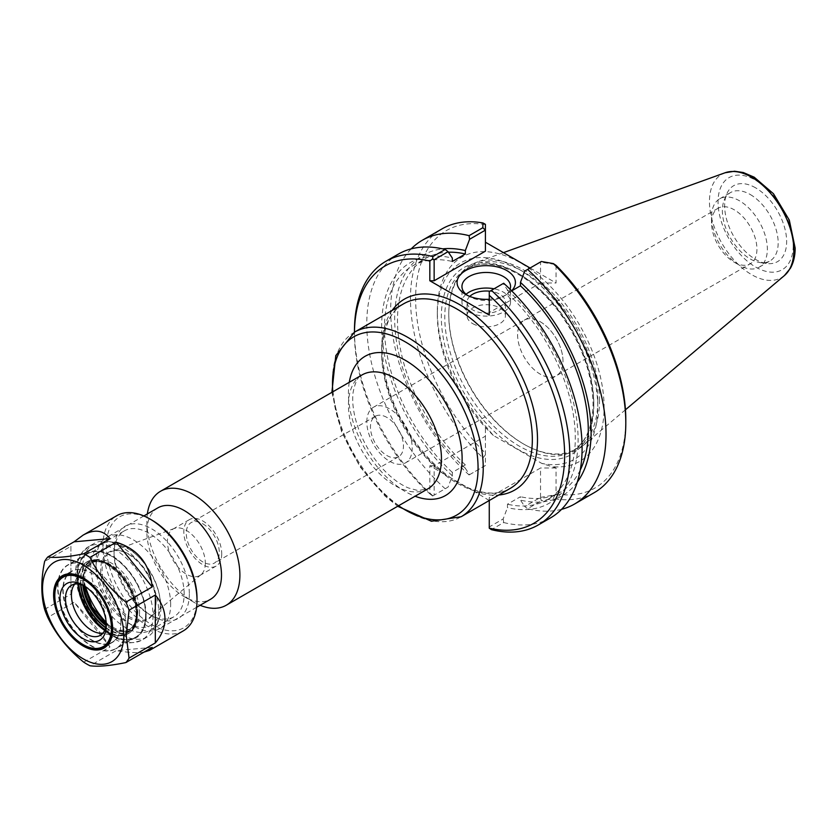 <?xml version="1.0" encoding="UTF-8"?>
<svg xmlns="http://www.w3.org/2000/svg" width="837" height="837" viewBox="0 0 837 837"><rect width="100%" height="100%" fill="white"/><g stroke="black" fill="none" stroke-linecap="round" stroke-linejoin="round"><path stroke-width="0.63" stroke-dasharray="4.18 3.14" d="M147.364 513.918A65.778 37.979 -120 0 0 146.873 521.409A65.778 37.979 -120 0 0 193.378 601.97A65.778 37.979 -120 0 0 200.116 605.287M392.176 310.412A110.243 63.643 -120 0 0 444.51 474.234L474.589 491.601A110.243 63.643 -120 0 0 498.768 495.023M489.268 500.516L474.589 491.601M444.51 474.234L429.831 465.759L429.831 493.83A148.609 85.803 60 0 1 354.459 333.921A148.609 85.803 60 0 1 354.469 332.184L354.459 333.921M170.654 604.46A52.752 30.456 -120 0 0 147.626 551.363A52.752 30.456 -120 0 0 106.979 537.228A52.752 30.456 -120 0 0 96.056 561.386A52.752 30.456 -120 0 0 133.355 625.992A52.752 30.456 -120 0 0 159.731 628.608A52.752 30.456 -120 0 0 170.654 604.46M160.317 604.46A45.449 26.24 60 0 1 128.187 623.01A45.449 26.24 60 0 1 96.056 567.35A45.449 26.24 60 0 1 128.187 548.8A45.449 26.24 60 0 1 160.317 604.46M157.795 507.892A52.752 30.456 -120 0 0 146.873 532.039A52.752 30.456 -120 0 0 184.171 596.655A52.752 30.456 -120 0 0 210.547 599.261M155.703 601.793A38.92 22.473 60 0 1 153.893 612.088A38.92 22.473 60 0 1 108.726 597.137A38.92 22.473 60 0 1 118.362 550.547A38.92 22.473 60 0 1 155.703 601.793M386.956 417.454A23.331 13.465 -120 0 0 375.29 416.303A23.331 13.465 -120 0 0 370.456 426.985A23.331 13.465 -120 0 0 380.636 450.463A23.331 13.465 -120 0 0 398.611 456.709A23.331 13.465 -120 0 0 402.189 438.013A23.331 13.465 -120 0 0 386.956 417.454M202.774 523.795A23.331 13.465 60 0 1 218.018 544.343A23.331 13.465 60 0 1 214.439 563.039A23.331 13.465 60 0 1 191.118 549.574A23.331 13.465 60 0 1 191.118 522.633A23.331 13.465 60 0 1 202.774 523.795M366.826 421.921A32.088 18.529 60 0 1 373.469 407.232A32.088 18.529 60 0 1 405.568 425.761A32.088 18.529 60 0 1 405.568 462.819A32.088 18.529 60 0 1 380.835 454.219A32.088 18.529 60 0 1 366.826 421.921M562.987 361.071A32.088 18.529 -120 0 0 540.294 321.774A32.088 18.529 -120 0 0 524.255 320.184A32.088 18.529 -120 0 0 517.601 334.873A32.088 18.529 -120 0 0 531.61 367.171A32.088 18.529 -120 0 0 556.343 375.761A32.088 18.529 -120 0 0 562.987 361.071M156.09 600.976A38.188 22.044 60 0 1 154.311 611.073A38.188 22.044 60 0 1 149.98 617.193A38.188 22.044 60 0 1 109.992 596.404A38.188 22.044 60 0 1 111.98 551.384A38.188 22.044 60 0 1 119.45 550.694A38.188 22.044 60 0 1 156.09 600.976M205.327 563.249A26.794 15.474 60 0 1 201.047 574.632A26.794 15.474 60 0 1 199.781 575.511A26.794 15.474 60 0 1 172.977 560.037A26.794 15.474 60 0 1 172.977 529.099A26.794 15.474 60 0 1 174.378 528.44A26.794 15.474 60 0 1 194.498 537.218A26.794 15.474 60 0 1 205.327 563.249M221.732 553.78A26.794 15.474 60 0 1 216.176 566.042A26.794 15.474 60 0 1 189.382 550.568A26.794 15.474 60 0 1 189.382 519.631A26.794 15.474 60 0 1 210.035 526.808A26.794 15.474 60 0 1 221.732 553.78M540.451 497.408L554.868 494.897L553.32 498.58L541.351 500.798L540.451 497.408L524.715 506.49L527.603 508.729L541.351 500.798M594.27 492.637A152.271 87.916 60 0 1 553.32 498.58M561.575 509.325A152.271 87.916 60 0 1 527.603 508.729M553.937 466.774A117.933 68.09 -120 0 0 601.018 379.663A117.933 68.09 -120 0 0 509.367 257.325A117.933 68.09 -120 0 0 437.332 311.134A117.933 68.09 -120 0 0 487.5 428.418L493.338 435.439L541.78 463.405L556.04 467.988L556.04 493.945L554.868 494.897M556.04 493.945A148.609 85.803 -120 0 0 625.804 419.944M482.949 457.954L485.408 454.794L485.408 465.456L482.844 467.015L482.949 457.954A152.271 87.916 60 0 1 441.999 228.899M485.408 454.794L485.408 427.205L487.5 428.418M485.324 465.581L469.588 474.663L465.33 468.291L465.33 464.88L452.325 472.392L452.325 475.793L448.067 487.092L434.141 495.138L434.141 465.759L485.408 436.161L485.408 427.205M485.408 436.161L485.408 465.456M485.408 251.163L485.408 224.326M485.408 224.598A148.609 85.803 -120 0 0 415.633 298.61A148.609 85.803 -120 0 0 485.408 453.173M469.588 474.663L482.844 467.015M469.097 474.956A152.271 87.916 60 0 1 411.208 248.861M554.868 264.429L540.535 262.054L541.351 261.5M556.04 265.381L556.04 282.99L540.535 282.99L540.535 262.054M510.068 289.257A24.304 14.03 180 0 1 503.435 296.403A24.304 14.03 180 0 1 469.065 296.403L469.065 296.403A24.304 14.03 180 0 1 467.496 295.409M469.065 296.403L465.623 294.415L469.065 296.403M489.268 299.259A29.169 16.845 0 0 0 506.877 294.415A29.169 16.845 0 0 0 511.627 290.805M466.052 294.279A24.304 14.03 0 0 0 461.951 302.084A24.304 14.03 0 0 0 469.065 312.002A24.304 14.03 0 0 0 495.546 315.047A24.304 14.03 0 0 0 510.549 302.084A24.304 14.03 0 0 0 494.06 288.796M489.268 315.078L489.268 312.588L540.535 282.99M530.083 268.007L556.04 282.99M597.796 400.808A105.368 60.839 60 0 1 575.971 449.05A105.368 60.839 60 0 1 523.282 443.83A105.368 60.839 60 0 1 448.778 314.775A105.368 60.839 60 0 1 470.603 266.543A105.368 60.839 60 0 1 551.803 294.77A105.368 60.839 60 0 1 597.796 400.808M493.338 435.439A113.466 65.506 60 0 1 437.332 314.775A113.466 65.506 60 0 1 509.377 264.21A113.466 65.506 60 0 1 596.122 387.646A113.466 65.506 60 0 1 541.78 463.405M540.535 497.283L540.535 467.988L489.268 497.586L489.268 526.965L503.194 518.919L507.452 507.62L507.452 504.219L520.457 496.707L520.457 500.118L524.715 506.49M556.04 467.988L540.535 467.988M540.451 262.012L524.715 271.104M465.33 468.291A138.911 80.195 60 0 1 395.451 333.335A138.911 80.195 60 0 1 442.689 248.871M429.831 493.83L432.656 495.985L434.141 495.138M429.831 465.759L434.141 465.759M432.656 495.985L448.067 487.092M354.459 330.939A152.271 87.916 -120 0 0 432.875 495.86M398.297 254.134A152.271 87.916 -120 0 0 445.179 488.756M577.321 482.049A138.911 80.195 60 0 1 520.457 500.118M489.268 497.586L489.268 500.076M489.268 526.965L489.268 528.67M503.194 518.919L503.686 522.539L491.382 529.643M503.686 522.539A152.271 87.916 -120 0 0 550.568 517.862M511.689 290.857L507.452 293.306L507.452 289.905L503.194 283.523L489.268 291.569L489.268 312.588M599.512 400.808A106.581 61.54 -120 0 0 556.542 297.428A106.581 61.54 -120 0 0 476.63 262.305A106.581 61.54 -120 0 0 448.778 313.781A106.581 61.54 -120 0 0 524.15 444.321A106.581 61.54 -120 0 0 582.657 445.943A106.581 61.54 -120 0 0 599.512 400.808M540.294 321.764A32.099 18.529 60 0 1 561.271 350.044A32.099 18.529 60 0 1 556.343 375.771A32.099 18.529 60 0 1 524.244 357.242A32.099 18.529 60 0 1 524.244 320.173A32.099 18.529 60 0 1 540.294 321.764M734.227 262.211A32.099 18.529 -120 0 0 750.276 263.801A32.099 18.529 -120 0 0 755.204 238.085A32.099 18.529 -120 0 0 734.227 209.794A32.099 18.529 -120 0 0 718.177 208.204A32.099 18.529 -120 0 0 711.534 222.904A32.099 18.529 -120 0 0 734.227 262.211L739.437 265.224A39.465 22.787 60 0 1 711.534 216.888A39.465 22.787 60 0 1 719.705 198.819A39.465 22.787 60 0 1 739.437 200.775A39.465 22.787 60 0 1 765.227 235.553A39.465 22.787 60 0 1 759.18 267.181A39.465 22.787 60 0 1 739.437 265.224M755.633 187.844A43.848 25.319 -120 0 0 726.673 194.153A43.848 25.319 -120 0 0 733.714 236.306A43.848 25.319 -120 0 0 766.702 263.488A43.848 25.319 -120 0 0 786.131 234.758A43.848 25.319 -120 0 0 755.633 187.844M750.266 194.519A39.465 22.787 60 0 1 776.045 229.307A39.465 22.787 60 0 1 769.998 260.924A39.465 22.787 60 0 1 760.226 262.598A39.465 22.787 60 0 1 730.534 238.137A39.465 22.787 60 0 1 724.193 200.2A39.465 22.787 60 0 1 730.534 192.573A39.465 22.787 60 0 1 750.266 194.519M472.685 323.616A19.188 11.08 0 0 0 493.589 326.022A19.188 11.08 0 0 0 505.433 315.79A19.188 11.08 0 0 0 486.245 304.71A19.188 11.08 0 0 0 467.067 315.79A19.188 11.08 0 0 0 472.685 323.616M469.777 296.403A19.188 11.08 0 0 0 467.067 302.084A19.188 11.08 0 0 0 472.685 309.91A19.188 11.08 0 0 0 493.589 312.316A19.188 11.08 0 0 0 505.433 302.084A19.188 11.08 0 0 0 499.815 294.247A19.188 11.08 0 0 0 489.886 291.203M507.452 289.905A138.911 80.195 60 0 1 578.105 439.561A138.911 80.195 60 0 1 507.452 507.62M507.452 293.306A134.903 77.893 60 0 1 547.346 499.689A134.903 77.893 60 0 1 507.452 504.219M580.25 470.017A134.903 77.893 60 0 1 560.351 492.177A134.903 77.893 60 0 1 520.457 496.707M465.33 464.88A134.903 77.893 60 0 1 425.437 258.507A134.903 77.893 60 0 1 448.423 252.219M452.325 472.392A134.903 77.893 60 0 1 412.432 266.02A134.903 77.893 60 0 1 452.325 261.479M452.325 475.793A138.911 80.195 60 0 1 381.662 326.137A138.911 80.195 60 0 1 452.325 258.078M109.731 612.443A40.793 23.551 -120 0 0 95.973 588.61M120.852 623.439A40.793 23.551 -120 0 0 103.045 582.395A40.793 23.551 -120 0 0 71.616 571.462A40.793 23.551 -120 0 0 71.616 618.564A40.793 23.551 -120 0 0 112.399 642.115A40.793 23.551 -120 0 0 120.852 623.439M54.813 595.264A40.793 23.551 -120 0 0 83.397 644.762M126.031 626.432A48.117 27.778 -120 0 0 105.033 578.011A48.117 27.778 -120 0 0 67.954 565.121A48.117 27.778 -120 0 0 67.954 620.677A48.117 27.778 -120 0 0 116.071 648.455A48.117 27.778 -120 0 0 126.031 626.432M145.586 615.143A48.117 27.778 60 0 1 135.615 637.166A48.117 27.778 60 0 1 87.508 609.388A48.117 27.778 60 0 1 87.508 553.832A48.117 27.778 60 0 1 124.577 566.722A48.117 27.778 60 0 1 145.586 615.143M74.744 584.142A28.866 16.667 60 0 1 77.402 581.882A28.866 16.667 60 0 1 99.645 589.625A28.866 16.667 60 0 1 112.252 618.679A28.866 16.667 60 0 1 106.268 631.893A28.866 16.667 60 0 1 102.993 633.075M84.558 586.026A28.866 16.667 60 0 1 85.897 586.747A28.866 16.667 60 0 1 106.309 622.111A28.866 16.667 60 0 1 106.268 623.617M106.309 622.111L106.309 625.291M83.397 577.959A41.034 23.687 60 0 1 83.658 578.105A41.034 23.687 60 0 1 112.671 628.367A41.034 23.687 60 0 1 112.671 628.66M71.04 634.498A41.034 23.687 60 0 1 57.523 611.094M112.671 628.367L112.671 628.964M85.573 586.706A53.777 31.053 60 0 1 93.828 543.642A53.777 31.053 60 0 1 107.146 541.361A53.777 31.053 60 0 1 158.737 612.171A53.777 31.053 60 0 1 156.237 626.4A53.777 31.053 60 0 1 147.605 636.79A53.777 31.053 60 0 1 106.184 622.404M160.913 607.484A49.582 28.625 60 0 1 158.611 620.594A49.582 28.625 60 0 1 150.65 630.177A49.582 28.625 60 0 1 101.068 601.562A49.582 28.625 60 0 1 101.068 544.312A49.582 28.625 60 0 1 113.351 542.209A49.582 28.625 60 0 1 160.913 607.484M152.188 647.388L116.249 650.6L89.977 665.771M144.006 652.107C137.53 653.122 128.27 652.619 116.249 650.6M83.71 662.151L109.971 646.98L74.043 602.274L47.772 617.444M109.971 646.98C101.193 632.939 89.214 618.03 74.043 602.274M44.633 609.367L70.904 594.197L70.904 546.279L44.633 561.449M70.904 594.197L70.904 546.279M184.171 594.061A49.582 28.625 -120 0 0 162.535 544.165A49.582 28.625 -120 0 0 124.326 530.878A49.582 28.625 -120 0 0 114.062 553.581A49.582 28.625 -120 0 0 149.112 614.295A49.582 28.625 -120 0 0 173.908 616.754A49.582 28.625 -120 0 0 184.171 594.061M189.34 594.061A53.233 30.739 60 0 1 151.696 615.791A53.233 30.739 60 0 1 114.062 550.6A53.233 30.739 60 0 1 151.696 528.858A53.233 30.739 60 0 1 189.34 594.061M183.23 630.92A66.51 38.397 60 0 1 116.72 592.523A66.51 38.397 60 0 1 116.72 515.718M151.706 520.007A64.072 36.995 -120 0 0 106.393 546.163A64.072 36.995 -120 0 0 151.696 624.643A64.072 36.995 -120 0 0 197.009 598.486M145.753 615.247A48.358 27.924 -120 0 0 124.65 566.576A48.358 27.924 -120 0 0 87.383 553.623A48.358 27.924 -120 0 0 87.383 609.462A48.358 27.924 -120 0 0 135.74 637.386A48.358 27.924 -120 0 0 145.753 615.247M120.852 623.638A41.034 23.687 -120 0 0 102.941 582.343A41.034 23.687 -120 0 0 71.323 571.357A41.034 23.687 -120 0 0 71.323 618.731A41.034 23.687 -120 0 0 112.357 642.429A41.034 23.687 -120 0 0 120.852 623.638M126.031 626.631A48.358 27.924 -120 0 0 104.918 577.959A48.358 27.924 -120 0 0 67.661 565.006A48.358 27.924 -120 0 0 67.661 620.845A48.358 27.924 -120 0 0 116.019 648.769A48.358 27.924 -120 0 0 126.031 626.631M427.833 488.86A65.778 37.979 60 0 1 362.055 450.881A65.778 37.979 60 0 1 362.055 374.924C358.173 376.19 355.191 382.007 353.109 392.386C351.979 401.247 353.193 411.647 356.761 423.585C362.254 440.837 371.126 456.123 383.346 469.442C391.894 478.408 400.264 484.581 408.446 487.961L417.945 490.534L427.833 488.86M349.28 382.3A80.394 46.422 -120 0 0 415.058 496.236M398.59 505.747A102.93 59.427 60 0 1 332.802 391.81M510.256 488.389A106.581 61.54 60 0 1 471.503 489.875A106.581 61.54 60 0 1 390.45 398.621A106.581 61.54 60 0 1 403.675 303.779C381.243 315.434 375.478 357.849 393.045 401.268C408.582 442.156 442.825 479.601 473.208 489.635C487.866 494.583 500.212 494.165 510.256 488.389M354.574 332.122A106.581 61.54 -120 0 0 354.574 455.202A106.581 61.54 -120 0 0 461.156 516.743M593.789 405.108A107.806 62.241 60 0 1 479.444 415.319A107.806 62.241 60 0 1 479.444 262.86A107.806 62.241 60 0 1 593.789 405.108M593.789 403.12A105.368 60.839 -120 0 0 547.796 297.083A105.368 60.839 -120 0 0 466.596 268.855A105.368 60.839 -120 0 0 466.596 390.523A105.368 60.839 -120 0 0 571.964 451.352A105.368 60.839 -120 0 0 593.789 403.12M793.225 245.346A53.16 30.687 -120 0 0 736.842 175.205A53.16 30.687 -120 0 0 736.842 250.389A53.16 30.687 -120 0 0 793.225 245.346M784.405 275.572A59.668 34.453 60 0 1 721.818 243.169A59.668 34.453 60 0 1 725.062 172.778M78.259 584.048A41.421 23.907 60 0 1 86.724 562.014A41.421 23.907 60 0 1 118.645 573.115A41.421 23.907 60 0 1 136.724 614.787A41.421 23.907 60 0 1 128.145 633.755A41.421 23.907 60 0 1 104.824 630.062M104.688 630.376A41.254 23.813 -120 0 0 117.41 635.607A41.254 23.813 -120 0 0 136.169 614.975A41.254 23.813 -120 0 0 112.294 568.061A41.254 23.813 -120 0 0 79.756 570.384A41.254 23.813 -120 0 0 77.925 584.017M105.033 629.56A41.421 23.907 -120 0 0 128.647 633.452A41.421 23.907 -120 0 0 137.226 614.494A41.421 23.907 -120 0 0 119.147 572.822A41.421 23.907 -120 0 0 87.236 561.721A41.421 23.907 -120 0 0 78.804 584.121M80.561 584.488A40.197 23.206 60 0 1 107.199 563.395A40.197 23.206 60 0 1 137.226 613.5A40.197 23.206 60 0 1 105.598 627.855M105.713 627.426A39.59 22.861 -120 0 0 136.797 613.249A39.59 22.861 -120 0 0 107.251 563.918A39.59 22.861 -120 0 0 80.98 584.603M82.769 585.22A38.366 22.149 60 0 1 90.48 563.364A38.366 22.149 60 0 1 120.047 573.648A38.366 22.149 60 0 1 136.797 612.255A38.366 22.149 60 0 1 128.856 629.822A38.366 22.149 60 0 1 106.069 625.574M106.215 624.308A38.366 22.149 -120 0 0 129.881 629.225A38.366 22.149 -120 0 0 137.833 611.659A38.366 22.149 -120 0 0 121.083 573.052A38.366 22.149 -120 0 0 91.515 562.767A38.366 22.149 -120 0 0 83.941 585.733M139.559 611.659A39.59 22.861 60 0 1 97.563 615.415A39.59 22.861 60 0 1 97.563 559.43A39.59 22.861 60 0 1 139.559 611.659M153.035 615.467A53.777 31.053 60 0 1 141.892 640.085A53.777 31.053 60 0 1 88.115 609.033A53.777 31.053 60 0 1 88.115 546.938A53.777 31.053 60 0 1 129.557 561.345A53.777 31.053 60 0 1 153.035 615.467M146.14 615.467A48.912 28.238 -120 0 0 94.267 550.934A48.912 28.238 -120 0 0 94.267 620.102A48.912 28.238 -120 0 0 146.14 615.467M331.891 392.344L341.601 431.84L360.046 466.858L385.02 496.048L397.669 506.27M128.187 623.01L133.355 625.992M96.056 567.35L96.056 561.386M143.849 515.948L106.979 537.228M196.611 607.317L159.731 628.608M375.29 416.303L191.118 522.633M398.611 456.709L214.439 563.039M405.568 462.819L750.276 263.801M373.469 407.232L524.255 320.184M119.45 550.694L118.362 550.547M154.311 611.073L153.893 612.088M174.378 528.44L111.98 551.384M201.047 574.632L149.98 617.193M199.781 575.511L216.176 566.042M172.977 529.099L189.382 519.631M184.171 596.655L193.378 601.97M146.873 532.039L146.873 521.409M503.435 296.403L506.877 294.415M510.549 302.084L510.549 286.484M461.951 302.084L461.951 286.484M470.603 266.543L466.596 268.855C479.026 261.866 494.29 262.63 512.401 271.167C528.67 279.265 543.809 292.333 557.84 310.381C580.522 341.057 592.272 372.298 593.077 404.114C592.68 427.414 585.638 443.16 571.964 451.352L575.971 449.05M437.332 314.775L437.332 311.134M523.282 443.83L524.15 444.321M448.778 314.775L448.778 313.781M524.244 320.173L718.177 208.204M711.534 222.904L711.534 216.888M760.226 262.598L766.702 263.488M724.193 200.2L726.673 194.153M759.18 267.181L769.998 260.924M719.705 198.819L730.534 192.573M503.466 252.638L476.63 262.305M625.448 409.795L582.657 445.943M505.433 315.79L505.433 302.084M467.067 315.79L467.067 302.084M547.346 499.689L560.351 492.177M412.432 266.02L425.437 258.507M71.616 571.462L65.495 574.998M112.399 642.115L106.278 645.651M87.508 553.832L67.954 565.121M135.615 637.166L116.071 648.455M72.767 587.469L79.756 570.384L87.236 561.721C93.399 558.415 100.618 559.147 108.873 563.897C116.688 568.637 123.395 575.73 128.982 585.178C134.6 595.013 137.467 604.617 137.582 614.002C137.488 623.345 134.516 629.832 128.647 633.452L117.41 635.607L99.122 633.117M106.257 623.795L119.231 630.46L129.881 629.225L128.856 629.822C133.732 626.944 136.264 621.263 136.441 612.757C135.929 598.968 130.363 586.057 119.743 574.015L105.964 563.74C99.781 561.114 94.612 560.989 90.48 563.364L91.515 562.767L85.112 571.378L84.401 585.952M100.325 635.325L106.268 631.893M71.459 585.314L77.402 581.882M85.897 586.747L83.135 585.157M83.658 578.105L83.135 577.812M113.351 542.209L107.146 541.361M158.611 620.594L156.237 626.4M150.65 630.177L173.908 616.754M101.068 544.312L124.326 530.878M149.112 614.295L151.696 615.791M114.062 553.581L114.062 550.6M93.828 543.642L88.115 546.938L80.059 555.015C77.109 560.068 75.602 566.094 75.55 573.063C75.989 590.838 82.737 607.631 95.795 623.419L113.33 638.097C120.978 643.726 130.509 644.385 141.892 640.085L147.605 636.79M71.323 571.357L63.141 576.076M112.357 642.429L104.175 647.147M87.383 553.623L67.661 565.006M135.74 637.386L116.019 648.769"/><path stroke-width="1.26" d="M200.116 605.287A65.778 37.979 -120 0 0 226.272 605.224A65.778 37.979 -120 0 0 239.895 575.113A65.778 37.979 -120 0 0 211.186 508.917A65.778 37.979 -120 0 0 160.495 491.298A65.778 37.979 -120 0 0 147.364 513.918M411.208 248.861A152.271 87.916 60 0 1 422.214 240.324L441.999 228.899A152.271 87.916 60 0 1 482.949 222.956L482.844 227.716L485.408 230.227L485.408 251.163L434.141 280.761L434.141 259.742L448.067 251.696L445.179 249.457L432.875 256.561A152.271 87.916 -120 0 0 385.993 261.238A152.271 87.916 -120 0 0 354.459 330.939L354.459 332.184A148.609 85.803 60 0 1 429.831 261.05L429.831 280.761L489.268 315.078L489.268 295.356A148.609 85.803 60 0 1 564.63 455.265A148.609 85.803 60 0 1 489.268 528.137L489.268 500.516M196.611 607.317L210.547 599.261A52.752 30.456 -120 0 0 221.481 575.113A52.752 30.456 -120 0 0 198.453 522.026A52.752 30.456 -120 0 0 157.795 507.892L143.849 515.948M577.321 482.049A138.911 80.195 60 0 0 520.457 282.393L524.715 271.104L541.351 261.5L553.32 263.582A152.271 87.916 60 0 1 625.804 422.926A152.271 87.916 60 0 1 594.27 492.637L574.485 504.062A152.271 87.916 60 0 1 561.575 509.325M527.603 269.43A152.271 87.916 60 0 1 574.485 504.062M625.804 422.926L625.804 419.944A148.609 85.803 -120 0 0 556.04 265.381L553.32 263.582M485.408 230.227L485.408 224.326L482.949 222.956M422.214 240.324A152.271 87.916 60 0 1 469.097 235.657L469.588 239.277L485.324 230.185M482.844 227.716L469.097 235.657M467.496 295.409A24.304 14.03 180 0 1 461.951 286.484A24.304 14.03 180 0 1 486.245 272.454A24.304 14.03 180 0 1 510.549 286.484A24.304 14.03 180 0 1 510.068 289.257M511.627 290.805A29.169 16.845 0 0 0 502.849 268.656A29.169 16.845 0 0 0 463.844 271.711A29.169 16.845 0 0 0 465.623 294.415A29.169 16.845 0 0 0 489.268 299.259M494.06 288.796A24.304 14.03 0 0 0 466.052 294.279M485.408 242.207L530.083 268.007M434.141 280.761L429.831 280.761M448.067 251.696L452.325 258.078L452.325 261.479L465.33 253.977L465.33 250.566L469.588 239.277M442.689 248.871A138.911 80.195 60 0 1 465.33 250.566M445.179 249.457A152.271 87.916 -120 0 0 398.297 254.134L385.993 261.238M432.875 256.561L432.656 258.884L429.831 261.05M538.264 524.966A152.271 87.916 -120 0 0 491.382 290.345L503.686 283.241A152.271 87.916 -120 0 1 550.568 517.862L538.264 524.966A152.271 87.916 -120 0 1 491.382 529.643L489.268 528.137M489.268 295.356L489.268 291.569L491.382 290.345M520.457 282.393L520.457 285.804L511.689 290.857M434.141 259.742L432.656 258.884M489.886 291.203A19.188 11.08 0 0 0 469.777 296.403M520.457 285.804A134.903 77.893 60 0 1 580.25 470.017M448.423 252.219A134.903 77.893 60 0 1 465.33 253.977M83.397 644.762A40.793 23.551 -120 0 0 83.658 644.919A40.793 23.551 -120 0 0 104.05 646.938A40.793 23.551 -120 0 0 112.493 628.263A40.793 23.551 -120 0 0 109.731 612.443M95.973 588.61A40.793 23.551 -120 0 0 63.256 576.285A40.793 23.551 -120 0 0 54.813 594.961A40.793 23.551 -120 0 0 54.813 595.264M102.993 633.075A28.866 16.667 60 0 1 99.122 633.117A28.866 16.667 60 0 1 77.402 615.226A28.866 16.667 60 0 1 72.767 587.469A28.866 16.667 60 0 1 74.744 584.142M106.268 623.617A28.866 16.667 60 0 1 100.325 635.325A28.866 16.667 60 0 1 71.459 618.658A28.866 16.667 60 0 1 71.459 585.314A28.866 16.667 60 0 1 84.558 586.026M106.309 625.291A32.769 18.916 60 0 1 83.135 638.662A32.769 18.916 60 0 1 59.971 598.539A32.769 18.916 60 0 1 83.135 585.157A32.769 18.916 60 0 1 106.309 625.291M111.467 628.263A40.061 23.133 60 0 1 83.135 644.616A40.061 23.133 60 0 1 54.813 595.557A40.061 23.133 60 0 1 83.135 579.204A40.061 23.133 60 0 1 111.467 628.263M123.75 635.356A57.439 33.166 60 0 1 62.827 640.797A57.439 33.166 60 0 1 62.827 559.576A57.439 33.166 60 0 1 123.75 635.356M112.671 628.964A41.766 24.116 60 0 1 83.135 646.007A41.766 24.116 60 0 1 53.61 594.866A41.766 24.116 60 0 1 83.135 577.812A41.766 24.116 60 0 1 112.671 628.964M112.671 628.66A41.034 23.687 60 0 1 104.175 647.147A41.034 23.687 60 0 1 71.04 634.498M57.523 611.094A41.034 23.687 60 0 1 54.635 594.866A41.034 23.687 60 0 1 63.141 576.076A41.034 23.687 60 0 1 83.397 577.959M106.184 622.404A53.777 31.053 60 0 1 85.573 586.706M129.044 610.183L155.316 595.013L155.316 642.931L129.044 658.102L126.261 635.743L129.044 610.183A66.51 38.397 60 0 0 125.916 602.106C110.191 589.363 98.211 574.464 89.977 557.4L116.249 542.23L152.188 586.936L125.916 602.106M155.316 595.013C161.687 602.577 164.91 610.56 164.962 618.972C164.91 627.384 161.687 635.367 155.316 642.931M83.71 553.78C67.985 557.013 56.006 558.08 47.772 556.992L74.043 541.821L109.971 538.609L83.71 553.78A66.51 38.397 60 0 1 89.977 557.4M129.044 658.102A66.51 38.397 60 0 1 125.916 662.559C110.191 665.792 98.211 666.859 89.977 665.771A66.51 38.397 60 0 1 83.71 662.151C67.985 649.407 56.006 634.509 47.772 617.444A66.51 38.397 60 0 1 44.633 609.367C40.887 595.557 40.887 579.581 44.633 561.449A66.51 38.397 60 0 1 47.772 556.992M116.249 542.23C137.802 548.905 149.781 563.803 152.188 586.936M125.916 662.559L152.188 647.388L149.593 650.349L144.006 652.107M74.043 541.821L83.083 535.146C94.361 528.879 103.328 530.03 109.971 538.609M83.083 535.146L116.72 515.718A66.51 38.397 60 0 1 149.98 519.013A66.51 38.397 60 0 1 197.009 600.474A66.51 38.397 60 0 1 183.23 630.92L149.593 650.349M197.009 600.474L197.009 598.486A64.072 36.995 -120 0 0 151.706 520.007L149.98 519.013M160.495 491.298L362.055 374.924A65.778 37.979 60 0 1 412.746 392.543A65.778 37.979 60 0 1 441.455 458.749A65.778 37.979 60 0 1 427.833 488.86L226.272 605.224M415.058 496.236A80.394 46.422 -120 0 0 462.129 458.749A80.394 46.422 -120 0 0 410.193 363.352A80.394 46.422 -120 0 0 349.28 382.3M332.802 391.81A102.93 59.427 60 0 1 401.927 340.031A102.93 59.427 60 0 1 478.063 467.946A102.93 59.427 60 0 1 398.59 505.747M498.768 495.023A110.243 63.643 -120 0 0 514.671 362.766A110.243 63.643 -120 0 0 392.176 310.412M354.574 332.122L403.675 303.779A106.581 61.54 60 0 1 485.805 332.331A106.581 61.54 60 0 1 532.332 439.603A106.581 61.54 60 0 1 510.256 488.389L461.156 516.743A106.581 61.54 -120 0 0 483.231 467.946A106.581 61.54 -120 0 0 436.705 360.684A106.581 61.54 -120 0 0 354.574 332.122L335.794 355.589L331.891 392.344M784.405 275.572L790.431 268.227C793.602 262.473 795.171 255.745 795.15 248.034L789.301 220.11L773.493 193.755L754.189 177.182L743.287 172.527L734.53 171.229L725.062 172.778A59.668 34.453 60 0 1 769.789 192.426A59.668 34.453 60 0 1 793.842 250.305A59.668 34.453 60 0 1 784.405 275.572L625.448 409.795M104.824 630.062A41.421 23.907 60 0 1 78.259 584.048M77.925 584.017A41.254 23.813 -120 0 0 104.688 630.376M78.804 584.121A41.421 23.907 -120 0 0 105.033 629.56M105.598 627.855A40.197 23.206 60 0 1 80.561 584.488M80.98 584.603A39.59 22.861 -120 0 0 105.713 627.426M106.069 625.574A38.366 22.149 60 0 1 82.769 585.22M83.941 585.733A38.366 22.149 -120 0 0 106.215 624.308M397.669 506.27L431.453 521.263L461.156 516.743M725.062 172.778L503.466 252.638M65.495 574.998L63.256 576.285M106.278 645.651L104.05 646.938M84.401 585.952L91.965 606.815L106.257 623.795M83.135 644.616L83.658 644.919M54.813 595.557L54.813 594.961"/></g></svg>
